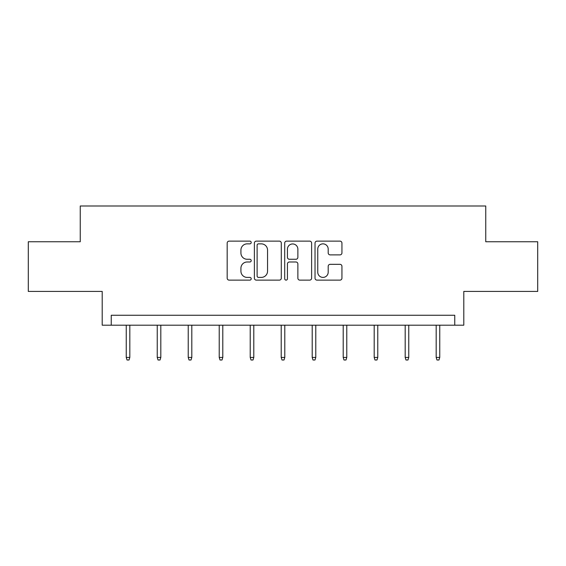<?xml version="1.0" encoding="UTF-8"?>
<svg xmlns="http://www.w3.org/2000/svg" width="566" height="566" viewBox="0 0 566 566"><rect width="100%" height="100%" fill="white"/><g stroke="black" fill="none" stroke-linecap="round" stroke-linejoin="round"><path stroke-width="0.85" d="M251.212 242.496A1.365 1.365 0 0 0 249.847 241.13L229.131 241.13A1.953 1.953 0 0 0 227.178 243.076L227.178 278.182A1.953 1.953 0 0 0 229.131 280.128L249.847 280.128A1.365 1.365 0 0 0 251.212 278.762A1.365 1.365 0 0 0 249.847 277.404L247.165 277.404A6.24 6.24 0 0 1 240.925 271.156L240.925 268.234A6.24 6.24 0 0 1 247.165 261.994L249.847 261.994A1.365 1.365 0 0 0 251.212 260.629A1.365 1.365 0 0 0 249.847 259.263L247.165 259.263A6.24 6.24 0 0 1 240.925 253.023L240.925 250.101A6.24 6.24 0 0 1 247.165 243.861L249.847 243.861A1.365 1.365 0 0 0 251.212 242.496M28.3 241.753L28.3 291.426L102.205 291.426L102.205 325.195L463.795 325.195L463.795 291.426L537.7 291.426L537.7 241.753L485.748 241.753L485.748 205.996L80.252 205.996L80.252 241.753L28.3 241.753M339.989 254.877A1.953 1.953 0 0 0 341.942 252.924L341.942 243.076A1.953 1.953 0 0 0 339.989 241.13L316.981 241.13A1.953 1.953 0 0 0 315.029 243.076L315.029 278.182A1.953 1.953 0 0 0 316.981 280.128L339.989 280.128A1.953 1.953 0 0 0 341.942 278.182L341.942 266.282A1.953 1.953 0 0 0 339.989 264.336L330.141 264.336A1.953 1.953 0 0 0 328.195 266.282L328.195 272.182A5.214 5.214 0 0 1 322.981 277.404A5.214 5.214 0 0 1 317.759 272.182L317.759 249.075A5.214 5.214 0 0 1 322.981 243.861A5.214 5.214 0 0 1 328.195 249.075L328.195 252.924A1.953 1.953 0 0 0 330.141 254.877L339.989 254.877M454.753 325.195L454.753 315.262L111.247 315.262L111.247 325.195M281.295 243.076A1.953 1.953 0 0 0 279.342 241.13L256.334 241.13A1.953 1.953 0 0 0 254.382 243.076L254.382 278.182A1.953 1.953 0 0 0 256.334 280.128L279.342 280.128A1.953 1.953 0 0 0 281.295 278.182L281.295 243.076M286.658 241.13L309.666 241.13A1.953 1.953 0 0 1 311.618 243.076L311.618 278.182A1.953 1.953 0 0 1 309.666 280.128L299.817 280.128A1.953 1.953 0 0 1 297.872 278.182L297.872 263.947A1.953 1.953 0 0 0 295.919 261.994L289.389 261.994A1.953 1.953 0 0 0 287.436 263.947L287.436 278.762A1.365 1.365 0 0 1 286.071 280.128A1.365 1.365 0 0 1 284.705 278.762L284.705 243.076A1.953 1.953 0 0 1 286.658 241.13M258.478 243.861A1.365 1.365 0 0 0 257.113 245.227L257.113 276.038A1.365 1.365 0 0 0 258.478 277.404L261.308 277.404A6.24 6.24 0 0 0 267.548 271.156L267.548 250.101A6.24 6.24 0 0 0 261.308 243.861L258.478 243.861M297.872 249.174A5.214 5.214 0 0 0 292.65 243.953A5.214 5.214 0 0 0 287.436 249.174L287.436 257.311A1.953 1.953 0 0 0 289.389 259.263L295.919 259.263A1.953 1.953 0 0 0 297.872 257.311L297.872 249.174M129.819 357.422L129.027 360.004L127.039 360.004L126.246 357.422L129.819 357.422L129.819 325.195M126.246 357.422L126.246 325.195M160.815 357.422L160.022 360.004L158.034 360.004L157.242 357.422L160.815 357.422L160.815 325.195M157.242 357.422L157.242 325.195M191.81 357.422L191.011 360.004L189.03 360.004L188.23 357.422L191.81 357.422L191.81 325.195M188.23 357.422L188.23 325.195M222.799 357.422L222.006 360.004L220.018 360.004L219.226 357.422L222.799 357.422L222.799 325.195M219.226 357.422L219.226 325.195M253.794 357.422L253.002 360.004L251.014 360.004L250.222 357.422L253.794 357.422L253.794 325.195M250.222 357.422L250.222 325.195M284.79 357.422L283.99 360.004L282.01 360.004L281.21 357.422L284.79 357.422L284.79 325.195M281.21 357.422L281.21 325.195M315.778 357.422L314.986 360.004L312.998 360.004L312.206 357.422L315.778 357.422L315.778 325.195M312.206 357.422L312.206 325.195M346.774 357.422L345.982 360.004L343.994 360.004L343.201 357.422L346.774 357.422L346.774 325.195M343.201 357.422L343.201 325.195M377.77 357.422L376.97 360.004L374.989 360.004L374.19 357.422L377.77 357.422L377.77 325.195M374.19 357.422L374.19 325.195M408.758 357.422L407.966 360.004L405.978 360.004L405.185 357.422L408.758 357.422L408.758 325.195M405.185 357.422L405.185 325.195M439.754 357.422L438.961 360.004L436.973 360.004L436.181 357.422L439.754 357.422L439.754 325.195M436.181 357.422L436.181 325.195"/></g></svg>
